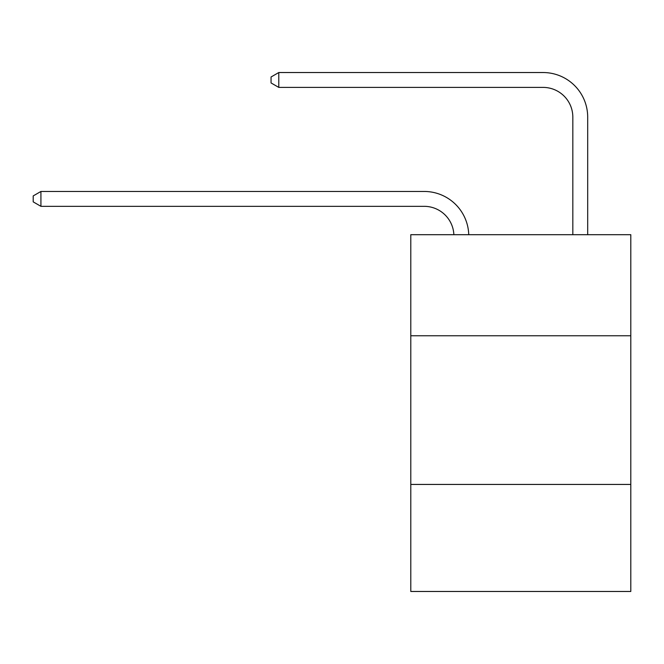 <?xml version="1.0" encoding="UTF-8"?>
<svg xmlns="http://www.w3.org/2000/svg" width="664" height="664" viewBox="0 0 664 664"><rect width="100%" height="100%" fill="white"/><g stroke="black" fill="none" stroke-linecap="round" stroke-linejoin="round"><path stroke-width="1" d="M410.792 335.776L630.8 335.776L630.8 234.691L410.792 234.691L410.792 591.466L630.8 591.466L630.8 484.429L410.792 484.429M630.8 484.429L630.8 335.776M453.869 234.691A29.731 29.731 0 0 0 424.163 206.33A29.731 29.731 0 0 1 453.869 234.691A29.731 29.731 0 0 0 424.163 206.33A29.731 29.731 0 0 1 453.869 234.691A29.731 29.731 0 0 0 424.163 206.33A29.731 29.731 0 0 1 453.869 234.691A29.731 29.731 0 0 0 424.163 206.33A29.731 29.731 0 0 1 453.869 234.691A29.731 29.731 0 0 0 424.163 206.33A29.731 29.731 0 0 1 453.869 234.691A29.731 29.731 0 0 0 424.163 206.33A29.731 29.731 0 0 1 453.869 234.691A29.731 29.731 0 0 0 424.163 206.33A29.731 29.731 0 0 1 453.869 234.691A29.731 29.731 0 0 0 424.163 206.33A29.731 29.731 0 0 1 453.869 234.691A29.731 29.731 0 0 0 424.163 206.33A29.731 29.731 0 0 1 453.869 234.691A29.731 29.731 0 0 0 424.163 206.33A29.731 29.731 0 0 1 453.869 234.691A29.731 29.731 0 0 0 424.163 206.33A29.731 29.731 0 0 1 453.869 234.691A29.731 29.731 0 0 0 424.163 206.33L40.927 206.33L33.2 201.864L33.2 195.922L40.927 191.456L424.163 191.456A44.596 44.596 0 0 1 468.742 234.691M572.824 234.691L572.824 117.13A29.731 29.731 0 0 0 543.094 87.399L278.78 87.399L271.053 82.942L271.053 76.991L278.78 72.534L543.094 72.534A44.596 44.596 0 0 1 587.69 117.13L587.69 234.691M40.927 191.456L424.163 191.456L40.927 191.456L424.163 191.456L40.927 191.456L424.163 191.456L40.927 191.456L424.163 191.456L40.927 191.456L424.163 191.456L40.927 191.456L424.163 191.456L40.927 191.456L424.163 191.456L40.927 191.456L424.163 191.456L40.927 191.456L424.163 191.456L40.927 191.456L424.163 191.456L40.927 191.456L424.163 191.456L40.927 191.456L40.927 206.33M572.824 117.13A29.731 29.731 0 0 0 543.094 87.399A29.731 29.731 0 0 1 572.824 117.13A29.731 29.731 0 0 0 543.094 87.399A29.731 29.731 0 0 1 572.824 117.13A29.731 29.731 0 0 0 543.094 87.399A29.731 29.731 0 0 1 572.824 117.13A29.731 29.731 0 0 0 543.094 87.399A29.731 29.731 0 0 1 572.824 117.13A29.731 29.731 0 0 0 543.094 87.399A29.731 29.731 0 0 1 572.824 117.13A29.731 29.731 0 0 0 543.094 87.399A29.731 29.731 0 0 1 572.824 117.13A29.731 29.731 0 0 0 543.094 87.399A29.731 29.731 0 0 1 572.824 117.13A29.731 29.731 0 0 0 543.094 87.399A29.731 29.731 0 0 1 572.824 117.13A29.731 29.731 0 0 0 543.094 87.399A29.731 29.731 0 0 1 572.824 117.13A29.731 29.731 0 0 0 543.094 87.399A29.731 29.731 0 0 1 572.824 117.13A29.731 29.731 0 0 0 543.094 87.399A29.731 29.731 0 0 1 572.824 117.13M278.78 72.534L543.094 72.534L278.78 72.534L543.094 72.534L278.78 72.534L543.094 72.534L278.78 72.534L543.094 72.534L278.78 72.534L543.094 72.534L278.78 72.534L543.094 72.534L278.78 72.534L543.094 72.534L278.78 72.534L543.094 72.534L278.78 72.534L543.094 72.534L278.78 72.534L543.094 72.534L278.78 72.534L543.094 72.534L278.78 72.534L278.78 87.399"/></g></svg>
